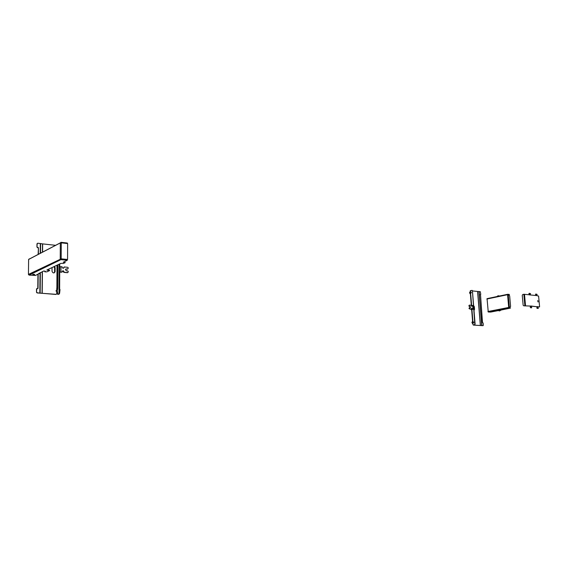 <?xml version="1.0" encoding="UTF-8"?>
<svg xmlns="http://www.w3.org/2000/svg" width="568" height="568" viewBox="0 0 568 568"><rect width="100%" height="100%" fill="white"/><g stroke="black" fill="none" stroke-linecap="round" stroke-linejoin="round"><path stroke-width="0.85" d="M500.649 310.128L510.518 308.083L508.694 307.458L507.579 294.685L507.749 294.281L509.318 294.43L507.813 294.501L507.764 295.119M510.518 308.083L509.013 307.714L508.658 307.004L510.206 307.047L510.589 306.415L509.666 295.921L509.162 295.197L508.275 295.097L509.311 306.961M507.906 295.097L509.333 294.657M498.512 310.547L490.695 312.073L488.253 312.002L487.053 298.64L507.721 294.295M508.807 307.018L510.206 307.047M507.615 295.14L508.275 295.097M60.684 242.813L67.343 243.026L60.989 242.316L60.315 242.919L61.266 242.848L61.188 258.845L67.571 259.477L60.236 258.909L60.904 259.661L29.082 275.104L35.535 275.452L43.644 271.028L45.262 271.177L44.844 271.859L46.945 271.831L49.657 270.546L46.81 270.07L60.861 263.36L63.453 263.453L65.256 262.594L63.218 262.238L67.28 260.293L60.904 259.661M67.28 260.293L60.57 258.944M29.082 275.104L28.45 274.507M28.62 259.555L29.266 258.88M67.571 259.477L67.627 243.558L61.266 242.848M34.655 274.607L32.717 274.45L34.662 274.472M33.093 274.358L34.293 274.372M65.256 262.594L63.801 261.954M49.672 270.404L47.385 269.793M45.078 271.156L44.844 271.859M39.171 273.719L38.929 273.286M61.188 258.845L28.443 274.415L28.62 259.455L60.315 242.919L60.236 258.909M473.641 305.904L473.989 310.227L473.641 305.904M482.807 325.67L473.435 325.095L474.514 324.655M472.825 321.176L472.526 320.593L472.59 321.445M470.73 294.941L470.68 294.288M480.223 294.735L480.769 294.274L480.265 291.661L477.674 291.483L480.443 325.521L473.435 325.095M480.443 325.521L483.12 325.62L483.304 325.216L483.127 323.036L482.509 322.56L480.514 294.671M473.62 305.584L474.33 306.713L474.536 309.333L474.081 310.334M472.441 290.915L477.674 291.483M470.339 293.784L470.489 295.083M471.923 290.305L472.42 290.681L474.812 324.15M472.42 290.681L475.111 324.172M472.718 323.54L473.101 324.903L474.812 324.676M472.122 290.646L470.425 290.582L470.176 291.718M469.381 308.921L469.381 308.381L469.381 308.921L471.49 309.006L471.774 308.069L472.469 309.099L473.229 309.24L471.568 309.617M469.715 308.85L471.135 309.077M471.653 306.301L471.816 305.442L472.931 305.52L473.229 309.198M471.781 305.705L471.298 305.804M469.047 308.452L469.509 307.664M469.182 306.393L469.182 305.854L469.182 306.393L469.857 306.457L470.19 307.693M468.849 305.925L469.303 305.137M472.469 309.099L471.021 309.681L471.66 309.773M471.653 308.147L472.051 309.049M469.182 305.854L469.338 305.123L471.17 305.279L471.866 306.308L472.107 305.477M469.516 306.322L470.19 306.386L470.418 307.686L469.019 308.126M54.464 266.413L55.139 267.776L54.208 266.534L54.89 267.897L54.819 271.994L54.18 272.867L55.075 271.873C53.839 273.414 52.824 273.201 52.022 271.241L52.05 267.571M56.26 294.338L37.112 292.946L36.487 292.257L36.522 288.97L36.991 288.487M42.422 252.199L42.501 243.878L55.6 245.319M42.501 243.878L37.85 243.218L36.97 243.906L37.389 243.367M55.139 267.776L55.075 271.873M55.877 294.444L42.06 293.301L42.252 271.696M56.125 294.338L56.729 293.926L56.764 291.49M57.482 290.113L57.744 288.047L56.786 288.097L56.772 290.191M38.127 254.436L38.439 247.669L37.566 247.733L36.941 247.037L36.97 243.906M37.793 288.402L37.935 274.308M36.487 292.257L36.771 288.863L38.042 288.416L38.184 274.188M38.375 254.308L38.439 247.669M36.728 292.151L37.36 292.832L42.06 293.301M36.941 247.037L37.211 243.771M37.183 246.902L37.807 247.598M38.191 247.797L37.566 247.733M57.744 288.21L56.786 288.224M59.612 293.216L59.349 293.954L58.731 293.912L58.994 293.173L59.612 293.216L59.768 263.886M58.994 293.173L59.15 264.177M58.731 293.912L57.659 294.338L57.474 291.654M59.349 293.954L58.234 294.373M67.84 272.583L68.302 271.554L67.698 270.879L66.328 270.759L65.448 269.488L66.335 268.891L67.706 269.019L68.316 267.989L67.713 267.315L64.156 266.974L63.971 267.72C63.261 268.565 62.693 268.43 62.253 267.329L62.104 266.782L59.754 266.69M61.947 272.143L59.718 272.207M61.82 272.2L59.725 271.994M63.999 267.116L63.41 268.274M65.767 269.033L67.443 269.14M67.429 272.704L63.879 272.384L62.572 270.901M62.075 272.086L62.267 271.341C62.97 270.489 63.545 270.616 63.978 271.724L63.879 272.384M67.691 272.59L64.134 272.271M53.96 266.655L54.635 268.011L54.571 272.107L54.045 272.91M54.635 268.011L54.571 272.107M470.602 293.691L470.226 293.77C469.296 292.953 469.381 292.257 470.467 291.682L471.135 292.555L470.602 293.691M469.97 292.321L470.51 292.669L470.013 293.166L469.963 292.321M470.609 291.718L471.433 292.584L470.382 293.77M59.69 292.577L60.016 289.559L59.633 289.524M57.162 291.618L57.283 290.113M56.069 290.88L56.324 290.269L56.069 290.88M59.619 291.959L59.633 289.73M472.981 323.469L472.64 323.54C471.674 322.745 471.731 322.042 472.81 321.431L473.52 322.333L472.981 323.469M472.583 322.759L472.171 322.496L472.675 322.006L472.548 322.745M472.945 321.46L473.818 322.354L472.796 323.533M472.69 322.752L472.178 322.574M499.442 296.027L497.291 296.255M498.846 295.814L498.385 295.772M498.562 310.661L500.259 310.362L499.123 310.866L499.89 310.859M498.484 310.199L500.642 310.029L500.678 310.426M536.746 295.424L535.894 295.325L536.746 295.424L537.129 294.387L535.83 294.018M537.903 300.593L538.13 301.92L537.903 300.593M536.881 295.715L538.592 296.034L539.6 306.741L536.98 306.954L536.987 308.36L536.866 306.741L531.314 306.188M529.433 294.863L536.022 295.53M523.76 305.818L530.462 306.053L523.76 305.818L523.149 305.243L522.248 295.296L522.73 294.508L523.831 294.281L529.426 294.785M530.462 306.053L531.321 306.046L530.356 306.329L530.384 307.714L530.264 306.081M536.881 306.741L531.321 306.046M530.164 294.685L530.562 293.642L529.241 293.273M538.01 301.928L537.733 300.628M539.479 306.947L537.903 306.841M529.298 294.586L529.12 293.478M529.17 294.756L528.936 293.514M535.894 295.325L535.709 294.224M535.766 295.502L535.532 294.267M536.987 308.36L538.308 308.438L537.832 307.039M530.384 307.714L531.726 307.792L531.243 306.386M531.726 307.792L530.569 307.678M537.91 306.699L537.058 306.613M538.308 308.438L537.172 308.325M537.058 306.706L537.811 307.068M488.253 312.002L509.034 307.941M487.919 311.534L508.694 307.458M486.875 299.038L507.579 294.685M477.581 291.476L480.358 325.514M478.952 291.526L481.728 325.535M479.122 291.54L481.905 325.542M470.773 294.927L471.639 305.733M471.937 309.539L472.817 320.501M474.33 306.713L473.719 306.841M474.536 309.333L473.925 309.454M473.016 309.148L472.718 305.421M471.262 309.049L471.305 309.581M42.217 293.315L42.408 271.625M42.579 252.114L42.65 243.899M57.006 265.199L56.871 288.104M40.158 293.053L40.349 272.604M40.527 253.186L40.619 243.53M39.845 293.017L40.037 272.754M40.214 253.349L40.307 243.487M57.744 288.047L57.879 264.787M57.709 294.33L58.327 294.38M55.117 271.518L54.613 271.752M60.982 266.676L60.953 271.98M530.299 294.977L529.433 294.884M525.521 305.556L524.491 294.238M529.277 294.565L530.136 294.657M529.206 294.416L530.072 294.515M535.865 295.303L536.717 295.403M535.801 295.154L536.654 295.253M524.86 305.598L523.831 294.281M531.222 306.415L530.356 306.329M531.186 306.585L530.32 306.5M537.775 307.238L536.916 307.153M487.053 298.64L507.749 294.281M60.322 242.856L28.62 259.399M28.443 274.415L28.613 259.455M472.526 320.593L471.646 309.603M471.348 305.797L470.481 295.033M470.971 309.063L471.021 309.681M57.666 294.338L58.277 294.387M56.232 291.32L57.198 291.632M56.324 290.269L57.34 290.106M499.4 296.006L498.534 295.765M498.044 295.821L497.369 296.155M498.512 310.632L499.435 310.909M498.519 310.597L498.477 310.149"/></g></svg>
